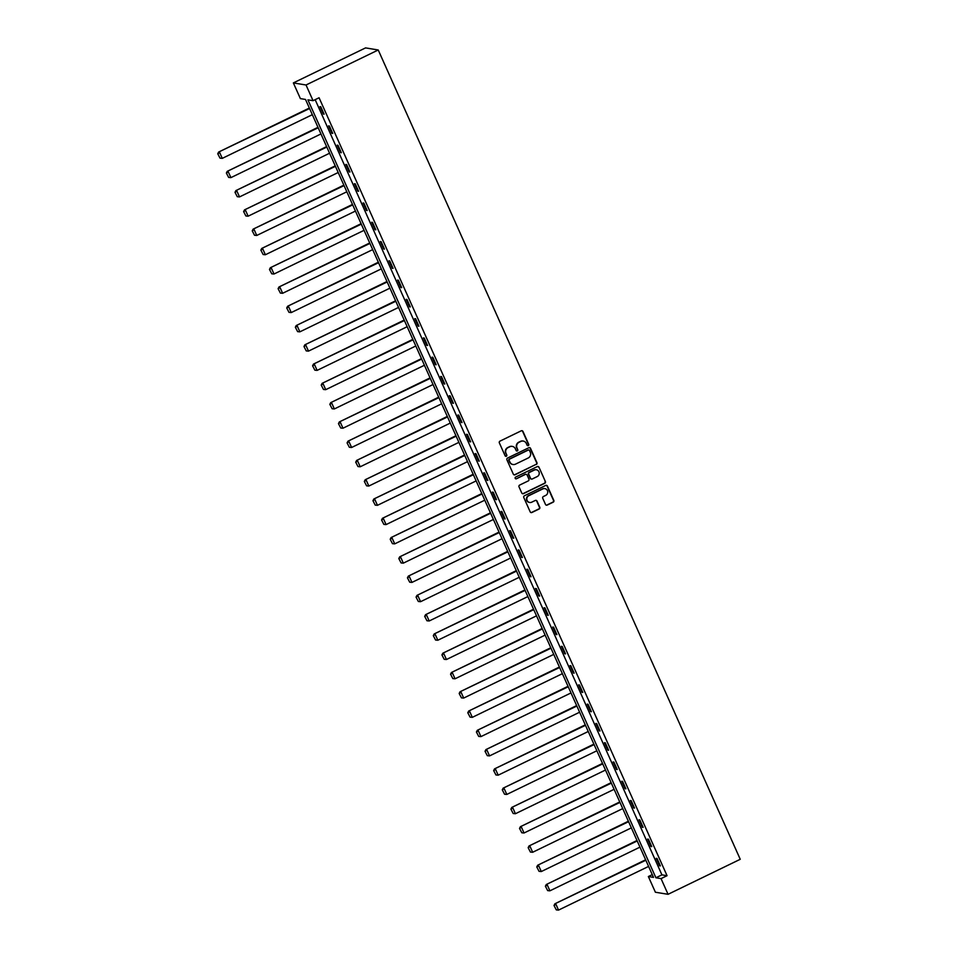 <?xml version="1.0" encoding="UTF-8"?>
<svg xmlns="http://www.w3.org/2000/svg" width="958" height="958" viewBox="0 0 958 958"><rect width="100%" height="100%" fill="white"/><g stroke="black" fill="none" stroke-linecap="round" stroke-linejoin="round"><path stroke-width="1.44" d="M528.289 445.59A0.934 0.91 99.3 0 0 528.732 444.344L522.972 431.447A1.341 1.293 99.3 0 0 521.248 430.813L499.992 441.123A1.341 1.293 99.3 0 0 499.358 442.907L505.117 455.792A0.934 0.91 99.3 0 0 506.327 456.248A0.934 0.91 99.3 0 0 506.77 454.99L506.028 453.326A4.299 4.155 99.3 0 1 508.063 447.614L509.836 446.751A4.299 4.155 99.3 0 1 515.356 448.799L516.099 450.464A0.934 0.91 99.3 0 0 517.308 450.919A0.934 0.91 99.3 0 0 517.751 449.661L517.009 447.997A4.299 4.155 99.3 0 1 519.056 442.285L520.817 441.422A4.299 4.155 99.3 0 1 526.337 443.47L527.08 445.147A0.934 0.91 99.3 0 0 528.289 445.59M527.595 445.626A0.934 0.91 99.3 0 0 528.397 444.284L522.625 431.399A1.341 1.293 99.3 0 0 521.835 430.681M505.62 456.271A0.934 0.91 99.3 0 0 506.423 454.942L506.028 453.326M516.601 450.955A0.934 0.91 99.3 0 0 517.416 449.613L517.009 447.997M545.485 504.435A1.341 1.293 99.3 0 0 547.21 505.082L553.173 502.184A1.341 1.293 99.3 0 0 553.82 500.399L547.413 486.089A1.341 1.293 99.3 0 0 545.689 485.455L524.433 495.765A1.341 1.293 99.3 0 0 523.798 497.549L530.193 511.859A1.341 1.293 99.3 0 0 531.918 512.494L539.126 509.009A1.341 1.293 99.3 0 0 539.761 507.213L537.019 501.094A1.341 1.293 99.3 0 0 535.294 500.459L531.726 502.184A3.593 3.473 99.3 0 1 526.828 499.453A3.593 3.473 99.3 0 1 528.828 495.693L542.815 488.915A3.593 3.473 99.3 0 1 547.713 491.646A3.593 3.473 99.3 0 1 545.725 495.394L543.39 496.531A1.341 1.293 99.3 0 0 542.755 498.316L545.485 504.435M315.158 99.668L661.918 874.858L667.055 875.696L661.044 878.618L668.061 894.305L740.247 859.29L378.23 49.984L365.549 47.9L293.364 82.915L300.381 98.602L305.518 99.452L653.5 877.384L648.362 876.534L655.392 892.233L668.061 894.305M667.055 875.696L319.074 97.764L313.05 100.686L306.033 84.999L378.23 49.984M536.3 464.474A1.341 1.293 99.3 0 0 536.947 462.678L530.54 448.368A1.341 1.293 99.3 0 0 528.816 447.733L507.56 458.044A1.341 1.293 99.3 0 0 506.926 459.828L513.32 474.138A1.341 1.293 99.3 0 0 515.045 474.785L535.965 464.414A1.341 1.293 99.3 0 0 536.6 462.63L530.193 448.32A1.341 1.293 99.3 0 0 529.403 447.602M538.983 467.229L545.377 481.539A1.341 1.293 99.3 0 1 544.743 483.323L523.487 493.633A1.341 1.293 99.3 0 1 521.763 492.999L519.02 486.88A1.341 1.293 99.3 0 1 519.655 485.083L528.277 480.904A1.341 1.293 99.3 0 0 528.912 479.12L527.104 475.06A1.341 1.293 99.3 0 0 525.379 474.414L516.398 478.772A0.934 0.91 99.3 0 1 515.117 478.054A0.934 0.91 99.3 0 1 515.644 477.072L537.258 466.594A1.341 1.293 99.3 0 1 538.983 467.229L545.377 481.539M319.936 106.613L323.253 114.026L324.103 114.17L320.786 106.757L319.936 106.613M328.558 125.881L331.875 133.306L332.725 133.437L329.408 126.025L328.558 125.881M337.18 145.161L340.497 152.573L341.347 152.717L338.03 145.305L337.18 145.161M345.802 164.441L349.119 171.853L349.969 171.997L346.652 164.572L345.802 164.441M354.424 183.708L357.741 191.121L358.591 191.265L355.274 183.852L354.424 183.708M363.046 202.988L366.363 210.401L367.213 210.544L363.896 203.132L363.046 202.988M371.668 222.268L374.985 229.681L375.835 229.812L372.518 222.4L371.668 222.268M380.29 241.536L383.607 248.948L384.457 249.092L381.14 241.679L380.29 241.536M388.912 260.816L392.229 268.228L393.079 268.372L389.762 260.959L388.912 260.816M397.534 280.083L400.851 287.508L401.701 287.639L398.384 280.227L397.534 280.083M406.156 299.363L409.473 306.776L410.323 306.919L407.006 299.507L406.156 299.363M414.778 318.643L418.095 326.055L418.945 326.199L415.628 318.774L414.778 318.643M423.4 337.911L426.717 345.323L427.567 345.467L424.25 338.054L423.4 337.911M432.022 357.19L435.339 364.603L436.189 364.747L432.872 357.334L432.022 357.19M440.644 376.47L443.961 383.883L444.811 384.014L441.494 376.602L440.644 376.47M449.266 395.738L452.583 403.15L453.433 403.294L450.116 395.882L449.266 395.738M457.888 415.018L461.205 422.43L462.055 422.574L458.738 415.161L457.888 415.018M466.51 434.285L469.827 441.71L470.677 441.842L467.36 434.429L466.51 434.285M475.132 453.565L478.449 460.978L479.299 461.121L475.982 453.709L475.132 453.565M483.754 472.845L487.071 480.257L487.921 480.401L484.604 472.977L483.754 472.845M492.376 492.113L495.693 499.525L496.543 499.669L493.238 492.256L492.376 492.113M500.998 511.392L504.315 518.805L505.165 518.949L501.86 511.536L500.998 511.392M509.62 530.672L512.937 538.085L513.787 538.216L510.482 530.804L509.62 530.672M518.242 549.94L521.559 557.352L522.409 557.496L519.104 550.084L518.242 549.94M526.864 569.22L530.181 576.632L531.043 576.776L527.726 569.363L526.864 569.22M535.486 588.487L538.803 595.912L539.665 596.044L536.348 588.631L535.486 588.487M544.108 607.767L547.425 615.18L548.287 615.323L544.97 607.911L544.108 607.767M552.73 627.047L556.047 634.459L556.909 634.603L553.592 627.179L552.73 627.047M561.352 646.315L564.669 653.727L565.531 653.871L562.214 646.458L561.352 646.315M569.974 665.594L573.291 673.007L574.153 673.151L570.836 665.738L569.974 665.594M578.596 684.874L581.913 692.287L582.775 692.418L579.458 685.006L578.596 684.874M587.218 704.142L590.535 711.555L591.397 711.698L588.08 704.286L587.218 704.142M595.84 723.422L599.157 730.834L600.019 730.978L596.702 723.565L595.84 723.422M604.462 742.701L607.779 750.114L608.641 750.246L605.324 742.833L604.462 742.701M613.084 761.969L616.401 769.382L617.263 769.525L613.946 762.113L613.084 761.969M621.706 781.249L625.023 788.662L625.885 788.805L622.568 781.381L621.706 781.249M630.328 800.517L633.645 807.929L634.507 808.073L631.19 800.66L630.328 800.517M638.95 819.797L642.267 827.209L643.129 827.353L639.812 819.94L638.95 819.797M647.572 839.076L650.889 846.489L651.751 846.621L648.434 839.208L647.572 839.076M656.194 858.344L659.511 865.757L660.373 865.9L657.056 858.488L656.194 858.344M652.278 874.642L648.362 876.534M313.05 100.686L307.913 99.848L655.907 877.779L661.044 878.618M306.033 84.999L293.364 82.915M661.918 874.858L655.907 877.779M323.253 114.026L323.9 113.715M331.875 133.306L332.522 132.982M340.497 152.573L341.144 152.262M349.119 171.853L349.766 171.53M357.741 191.121L358.388 190.81M366.363 210.401L367.01 210.089M374.985 229.681L375.632 229.357M383.607 248.948L384.254 248.637M392.229 268.228L392.876 267.917M400.851 287.508L401.498 287.184M409.473 306.776L410.12 306.464M418.095 326.055L418.742 325.732M426.717 345.323L427.364 345.012M435.339 364.603L435.986 364.291M443.961 383.883L444.608 383.559M452.583 403.15L453.23 402.839M461.205 422.43L461.852 422.119M469.827 441.71L470.474 441.387M478.449 460.978L479.096 460.666M487.071 480.257L487.718 479.934M495.693 499.525L496.34 499.214M504.315 518.805L504.962 518.494M512.937 538.085L513.584 537.761M521.559 557.352L522.206 557.041M530.181 576.632L530.828 576.321M538.803 595.912L539.45 595.589M547.425 615.18L548.084 614.868M556.047 634.459L556.706 634.136M564.669 653.727L565.328 653.416M573.291 673.007L573.95 672.696M581.913 692.287L582.572 691.963M590.535 711.555L591.194 711.243M599.157 730.834L599.816 730.523M607.779 750.114L608.438 749.791M616.401 769.382L617.06 769.07M625.023 788.662L625.682 788.338M633.645 807.929L634.304 807.618M642.267 827.209L642.926 826.898M650.889 846.489L651.548 846.165M659.511 865.757L660.17 865.445M523.08 441.039A4.299 4.155 99.3 0 0 520.481 441.375L520.817 441.422M516.661 447.937A4.299 4.155 99.3 0 1 518.709 442.225L520.481 441.375M512.099 446.368A4.299 4.155 99.3 0 0 509.5 446.691L509.836 446.751M505.68 453.266A4.299 4.155 99.3 0 1 507.728 447.554L509.5 446.691M514.123 474.857A1.341 1.293 99.3 0 0 514.709 474.725L535.965 464.414M529.487 450.511A0.934 0.91 99.3 0 0 528.277 450.056L509.62 459.11A0.934 0.91 99.3 0 0 509.165 460.355L509.955 462.115A4.299 4.155 99.3 0 0 515.476 464.163L528.229 457.984A4.299 4.155 99.3 0 0 530.277 452.272L529.487 450.511M528.636 449.973A0.934 0.91 99.3 0 0 527.93 450.009L528.277 450.056M512.865 464.498A4.299 4.155 99.3 0 1 509.62 462.067L508.83 460.307A0.934 0.91 99.3 0 1 509.273 459.05L527.93 450.009M522.553 493.705A1.341 1.293 99.3 0 0 523.14 493.586L544.395 483.275A1.341 1.293 99.3 0 0 545.042 481.491M525.966 474.294A1.341 1.293 99.3 0 0 525.032 474.366L516.398 478.772M537.222 476.569A3.593 3.473 99.3 0 0 536.36 469.779A3.593 3.473 99.3 0 0 534.324 470.079L529.391 472.474A1.341 1.293 99.3 0 0 528.756 474.258L530.576 478.317A1.341 1.293 99.3 0 0 532.289 478.964L537.222 476.569M536.181 469.755A3.593 3.473 99.3 0 0 533.977 470.019L534.324 470.079M531.367 479.036A1.341 1.293 99.3 0 1 530.229 478.258L528.409 474.198A1.341 1.293 99.3 0 1 529.044 472.414L533.977 470.019M538.635 467.181A1.341 1.293 99.3 0 0 537.845 466.462M544.683 488.592A3.593 3.473 99.3 0 0 542.479 488.855L542.815 488.915M529.523 502.459A3.593 3.473 99.3 0 1 528.481 495.645L542.479 488.855M530.983 512.566A1.341 1.293 99.3 0 0 531.57 512.446L538.779 508.949A1.341 1.293 99.3 0 0 539.414 507.165L536.684 501.034A1.341 1.293 99.3 0 0 535.881 500.327M546.288 505.153A1.341 1.293 99.3 0 0 546.874 505.022L552.838 502.136A1.341 1.293 99.3 0 0 553.473 500.339L547.066 486.029A1.341 1.293 99.3 0 0 546.276 485.323M309.362 108.038L218.64 152.047L309.566 108.505M312.332 114.673L222.268 158.369L220.029 158.154L217.753 153.771L220.029 158.154M218.089 153.831L219.502 152.19L222.268 158.369M217.753 153.771L218.64 152.047M317.984 127.318L227.262 171.326L318.188 127.773M320.954 133.952L230.89 177.637L228.651 177.434L226.375 173.051L228.651 177.434M226.711 173.099L228.124 171.458L230.89 177.637M226.375 173.051L227.262 171.326M326.606 146.598L235.884 190.594L326.81 147.053M329.576 153.232L239.512 196.917L237.273 196.701L234.997 192.319L237.273 196.701M235.333 192.378L236.746 190.738L239.512 196.917M234.997 192.319L235.884 190.594M335.228 165.866L244.506 209.874L335.432 166.321M338.198 172.5L248.134 216.185L245.895 215.981L243.619 211.598L245.895 215.981M243.955 211.658L245.368 210.018L248.134 216.185M243.619 211.598L244.506 209.874M343.85 185.145L253.128 229.142L344.054 185.601M346.82 191.78L256.756 235.464L254.517 235.249L252.241 230.878L254.517 235.249M252.577 230.926L253.99 229.285L256.756 235.464M252.241 230.878L253.128 229.142M352.472 204.425L261.75 248.421L352.676 204.88M355.442 211.059L265.378 254.744L263.139 254.529L260.863 250.146L263.139 254.529M261.199 250.206L262.612 248.565L265.378 254.744M260.863 250.146L261.75 248.421M361.094 223.693L270.372 267.701L361.298 224.148M364.064 230.327L274 274.012L271.761 273.808L269.485 269.426L271.761 273.808M269.821 269.485L271.234 267.833L274 274.012M269.485 269.426L270.372 267.701M369.716 242.973L278.994 286.969L369.92 243.428M372.686 249.607L282.622 293.292L280.383 293.076L278.107 288.705L280.383 293.076M278.455 288.753L279.856 287.113L282.622 293.292M278.107 288.705L278.994 286.969M378.338 262.241L287.616 306.249L378.542 262.708M381.308 268.875L291.244 312.571L289.005 312.356L286.729 307.973L289.005 312.356M287.077 308.033L288.478 306.392L291.244 312.571M286.729 307.973L287.616 306.249M386.96 281.52L296.238 325.528L387.164 281.975M389.93 288.154L299.866 331.839L297.627 331.636L295.351 327.253L297.627 331.636M295.699 327.301L297.1 325.66L299.866 331.839M295.351 327.253L296.238 325.528M395.582 300.8L304.872 344.796L395.786 301.255M398.552 307.434L308.488 351.119L306.249 350.903L303.973 346.521L306.249 350.903M304.321 346.58L305.722 344.94L308.488 351.119M303.973 346.521L304.872 344.796M404.204 320.068L313.494 364.076L404.408 320.523M407.174 326.702L317.11 370.387L314.871 370.183L312.595 365.8L314.871 370.183M312.943 365.86L314.344 364.22L317.11 370.387M312.595 365.8L313.494 364.076M412.826 339.348L322.116 383.344L413.03 339.803M415.796 345.982L325.732 389.666L323.493 389.463L321.217 385.08L323.493 389.463M321.565 385.128L322.966 383.487L325.732 389.666M321.217 385.08L322.116 383.344M421.448 358.627L330.738 402.623L421.652 359.082M424.418 365.261L334.354 408.946L332.115 408.731L329.839 404.348L332.115 408.731M330.187 404.408L331.588 402.767L334.354 408.946M329.839 404.348L330.738 402.623M430.07 377.895L339.36 421.903L430.274 378.35M433.04 384.529L342.976 428.214L340.737 428.01L338.461 423.628L340.737 428.01M338.809 423.687L340.21 422.035L342.976 428.214M338.461 423.628L339.36 421.903M438.692 397.175L347.982 441.171L438.896 397.63M441.662 403.809L351.598 447.494L349.359 447.278L347.083 442.907L349.359 447.278M347.431 442.955L348.832 441.315L351.598 447.494M347.083 442.907L347.982 441.171M447.314 416.443L356.604 460.451L447.518 416.91M450.284 423.077L360.22 466.774L357.981 466.558L355.705 462.175L357.981 466.558M356.053 462.235L357.454 460.594L360.22 466.774M355.705 462.175L356.604 460.451M455.936 435.722L365.226 479.73L456.14 436.177M458.906 442.356L368.842 486.041L366.603 485.838L364.327 481.455L366.603 485.838M364.675 481.515L366.076 479.862L368.842 486.041M364.327 481.455L365.226 479.73M464.558 455.002L373.848 498.998L464.774 455.457M467.528 461.636L377.464 505.321L375.225 505.106L372.949 500.723L375.225 505.106M373.297 500.783L374.698 499.142L377.464 505.321M372.949 500.723L373.848 498.998M473.18 474.27L382.47 518.278L473.396 474.725M476.15 480.904L386.086 524.589L383.847 524.385L381.571 520.002L383.847 524.385M381.919 520.062L383.32 518.422L386.086 524.589M381.571 520.002L382.47 518.278M481.802 493.55L391.092 537.546L482.018 494.005M484.772 500.184L394.708 543.869L392.469 543.665L390.193 539.282L392.469 543.665M390.541 539.33L391.942 537.689L394.708 543.869M390.193 539.282L391.092 537.546M490.436 512.829L399.714 556.826L490.64 513.284M493.394 519.464L403.33 563.148L401.091 562.933L398.815 558.55L401.091 562.933M399.163 558.61L400.564 556.969L403.33 563.148M398.815 558.55L399.714 556.826M499.058 532.097L408.336 576.105L499.262 532.552M502.016 538.731L411.952 582.416L409.713 582.213L407.437 577.83L409.713 582.213M407.785 577.89L409.186 576.237L411.952 582.416M407.437 577.83L408.336 576.105M507.68 551.377L416.958 595.373L507.884 551.832M510.638 558.011L420.574 601.696L418.335 601.48L416.059 597.109L418.335 601.48M416.407 597.157L417.808 595.517L420.574 601.696M416.059 597.109L416.958 595.373M516.302 570.645L425.58 614.653L516.506 571.112M519.26 577.279L429.196 620.976L426.957 620.76L424.681 616.377L426.957 620.76M425.029 616.437L426.43 614.796L429.196 620.976M424.681 616.377L425.58 614.653M524.924 589.924L434.202 633.933L525.128 590.379M527.882 596.559L437.818 640.243L435.579 640.04L433.303 635.657L435.579 640.04M433.651 635.717L435.052 634.064L437.818 640.243M433.303 635.657L434.202 633.933M533.546 609.204L442.824 653.2L533.75 609.659M536.504 615.838L446.44 659.523L444.201 659.308L441.925 654.925L444.201 659.308M442.273 654.985L443.674 653.344L446.44 659.523M441.925 654.925L442.824 653.2M542.168 628.472L451.446 672.48L542.372 628.927M545.126 635.106L455.062 678.791L452.823 678.587L450.547 674.204L452.823 678.587M450.895 674.264L452.296 672.624L455.062 678.791M450.547 674.204L451.446 672.48M550.79 647.752L460.068 691.748L550.994 648.207M553.748 654.386L463.684 698.071L461.445 697.867L459.169 693.484L461.445 697.867M459.517 693.532L460.918 691.892L463.684 698.071M459.169 693.484L460.068 691.748M559.412 667.031L468.69 711.028L559.616 667.486M562.382 673.666L472.306 717.35L470.079 717.135L467.791 712.752L470.079 717.135M468.139 712.812L469.54 711.171L472.306 717.35M467.791 712.752L468.69 711.028M568.034 686.299L477.312 730.307L568.238 686.754M571.004 692.933L480.928 736.618L478.701 736.415L476.413 732.032L478.701 736.415M476.761 732.092L478.162 730.439L480.928 736.618M476.413 732.032L477.312 730.307M576.656 705.579L485.934 749.575L576.86 706.034M579.626 712.213L489.55 755.898L487.323 755.682L485.035 751.312L487.323 755.682M485.383 751.359L486.784 749.719L489.55 755.898M485.035 751.312L485.934 749.575M585.278 724.847L494.556 768.855L585.482 725.314M588.248 731.481L498.172 775.178L495.945 774.962L493.657 770.579L495.945 774.962M494.005 770.639L495.406 768.999L498.172 775.178M493.657 770.579L494.556 768.855M593.9 744.126L503.178 788.135L594.104 744.582M596.87 750.761L506.794 794.445L504.567 794.242L502.279 789.859L504.567 794.242M502.627 789.919L504.028 788.266L506.794 794.445M502.279 789.859L503.178 788.135M602.522 763.406L511.8 807.402L602.726 763.861M605.492 770.04L515.416 813.725L513.189 813.51L510.901 809.127L513.189 813.51M511.249 809.187L512.662 807.546L515.416 813.725M510.901 809.127L511.8 807.402M611.144 782.674L520.422 826.682L611.348 783.129M614.114 789.308L524.038 832.993L521.811 832.789L519.523 828.407L521.811 832.789M519.871 828.466L521.284 826.826L524.038 832.993M519.523 828.407L520.422 826.682M619.766 801.954L529.044 845.95L619.97 802.409M622.736 808.588L532.66 852.273L530.433 852.069L528.157 847.686L530.433 852.069M528.493 847.734L529.906 846.094L532.66 852.273M528.157 847.686L529.044 845.95M628.388 821.234L537.666 865.23L628.592 821.689M631.358 827.868L541.282 871.552L539.055 871.337L536.779 866.954L539.055 871.337M537.115 867.014L538.528 865.373L541.282 871.552M536.779 866.954L537.666 865.23M637.01 840.501L546.288 884.509L637.214 840.956M639.98 847.135L549.904 890.82L547.677 890.617L545.401 886.234L547.677 890.617M545.737 886.294L547.15 884.641L549.904 890.82M545.401 886.234L546.288 884.509M645.632 859.781L554.91 903.777L645.836 860.236M648.602 866.415L558.526 910.1L556.299 909.884L554.023 905.514L556.299 909.884M554.359 905.561L555.772 903.921L558.526 910.1M554.023 905.514L554.91 903.777"/></g></svg>
